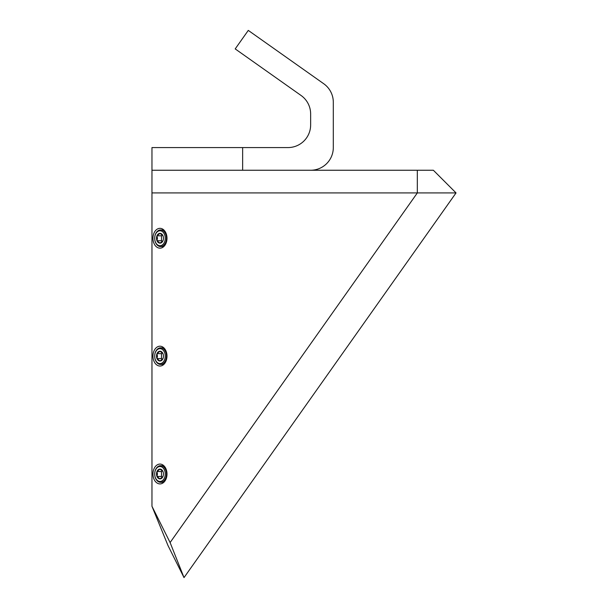 <?xml version="1.0" encoding="UTF-8"?>
<svg xmlns="http://www.w3.org/2000/svg" width="608" height="608" viewBox="0 0 608 608"><rect width="100%" height="100%" fill="white"/><g stroke="black" fill="none" stroke-linecap="round" stroke-linejoin="round"><path stroke-width="0.91" d="M417.316 170.248L151.962 170.248L151.962 506.282L167.99 545.543L184.019 577.6L456.038 192.918L433.367 170.248L417.316 170.248L417.316 192.918L151.962 192.918L456.038 192.918M323.722 83.737L248.284 30.4L235.197 48.906L301.059 95.471A22.671 22.671 0 0 1 310.642 113.977L310.642 124.914A22.671 22.671 0 0 1 287.972 147.577L151.962 147.577L151.962 170.248L242.638 170.248L242.638 147.577L151.962 147.577L151.962 170.248L242.638 170.248L242.638 147.577L287.972 147.577A22.671 22.671 0 0 0 310.642 124.914L310.642 113.977A22.671 22.671 0 0 0 301.059 95.471L235.197 48.906L248.284 30.4L323.722 83.737A22.671 22.671 0 0 1 333.306 102.243A22.671 22.671 0 0 0 323.722 83.737M310.642 170.248A22.671 22.671 0 0 0 333.306 147.577L333.306 102.243L333.306 147.577A22.671 22.671 0 0 1 310.642 170.248M166.995 238.252A9.918 7.015 -90 0 0 159.98 228.334A9.918 7.015 -90 0 0 152.965 238.252A9.918 7.015 -90 0 0 159.98 248.17A9.918 7.015 -90 0 0 166.995 238.252M166.995 356.121A9.918 7.015 -90 0 0 159.98 346.203A9.918 7.015 -90 0 0 152.965 356.121A9.918 7.015 -90 0 0 159.98 366.039A9.918 7.015 -90 0 0 166.995 356.121M166.995 473.997A9.918 7.015 -90 0 0 159.98 464.079A9.918 7.015 -90 0 0 152.965 473.997A9.918 7.015 -90 0 0 159.98 483.915A9.918 7.015 -90 0 0 166.995 473.997M167.99 545.543L184.019 577.6L170.103 542.556L417.339 192.918M151.962 506.282L170.103 542.556M154.698 238.252L154.698 238.252A7.463 5.282 -90 0 0 159.98 245.716A7.463 5.282 -90 0 0 165.262 238.252A7.463 5.282 -90 0 0 159.98 230.782A7.463 5.282 -90 0 0 154.698 238.252A8.299 5.867 90 0 1 160.565 229.953A8.299 5.867 90 0 1 166.432 238.252A8.299 5.867 90 0 1 160.565 246.544A8.299 5.867 90 0 1 154.698 238.252L154.698 238.252M156.507 238.252A4.91 3.473 -90 0 0 156.97 240.707A4.91 3.473 -90 0 0 159.98 243.154A4.91 3.473 -90 0 0 162.982 240.707A4.91 3.473 -90 0 0 162.982 235.798A4.91 3.473 -90 0 0 159.98 233.343A4.91 3.473 -90 0 0 156.97 235.798A4.91 3.473 -90 0 0 156.507 238.252M162.982 235.798L159.98 233.343L156.97 235.798L157.442 238.252L156.97 240.707L159.98 243.154L162.982 240.707M164.358 231.922A7.463 5.282 90 0 1 165.057 231.405M162.435 235.022L161.485 235.798L161.485 240.707L162.427 241.482M161.485 235.798L156.97 235.798M161.485 240.707L156.97 240.707M154.698 473.997L154.698 473.997A7.463 5.282 -90 0 0 159.98 481.46A7.463 5.282 -90 0 0 165.262 473.997A7.463 5.282 -90 0 0 159.98 466.526A7.463 5.282 -90 0 0 154.698 473.997A8.299 5.867 90 0 1 160.565 465.698A8.299 5.867 90 0 1 166.432 473.997A8.299 5.867 90 0 1 160.565 482.288A8.299 5.867 90 0 1 154.698 473.997L154.698 473.997M156.507 473.997A4.91 3.473 -90 0 0 156.97 476.452A4.91 3.473 -90 0 0 159.98 478.906A4.91 3.473 -90 0 0 162.982 476.452A4.91 3.473 -90 0 0 162.982 471.542A4.91 3.473 -90 0 0 159.98 469.087A4.91 3.473 -90 0 0 156.97 471.542A4.91 3.473 -90 0 0 156.507 473.997M162.982 471.542L159.98 469.087L156.97 471.542L157.442 473.997L156.97 476.452L159.98 478.906L162.982 476.452M164.358 467.666A7.463 5.282 90 0 1 165.057 467.149M162.435 470.767L161.485 471.542L161.485 476.452L162.427 477.227M161.485 471.542L156.97 471.542M161.485 476.452L156.97 476.452M154.698 356.121L154.698 356.121A7.463 5.282 -90 0 0 159.98 363.592A7.463 5.282 -90 0 0 165.262 356.121A7.463 5.282 -90 0 0 159.98 348.658A7.463 5.282 -90 0 0 154.698 356.121A8.299 5.867 90 0 1 160.565 347.829A8.299 5.867 90 0 1 166.432 356.121A8.299 5.867 90 0 1 160.565 364.42A8.299 5.867 90 0 1 154.698 356.121L154.698 356.121M156.507 356.121A4.91 3.473 -90 0 0 156.97 358.576A4.91 3.473 -90 0 0 159.98 361.03A4.91 3.473 -90 0 0 162.982 358.576A4.91 3.473 -90 0 0 162.982 353.666A4.91 3.473 -90 0 0 159.98 351.219A4.91 3.473 -90 0 0 156.97 353.666A4.91 3.473 -90 0 0 156.507 356.121M162.982 353.666L159.98 351.219L156.97 353.666L157.442 356.121L156.97 358.576L159.98 361.03L162.982 358.576M164.358 349.79A7.463 5.282 90 0 1 165.057 349.273M162.435 352.891L161.485 353.666L161.485 358.576L162.427 359.351M161.485 353.666L156.97 353.666M161.485 358.576L156.97 358.576M160.565 246.544L163.826 246.544M160.565 229.953L163.826 229.953M160.565 482.288L163.826 482.288M160.565 465.698L163.826 465.698M160.565 364.42L163.826 364.42M160.565 347.829L163.826 347.829"/></g></svg>
